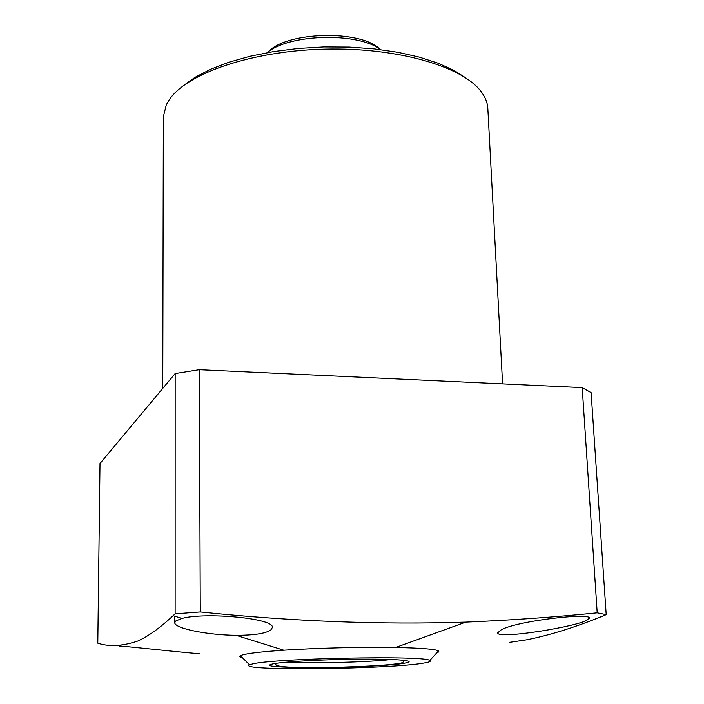<?xml version="1.0" encoding="UTF-8"?>
<svg xmlns="http://www.w3.org/2000/svg" width="704" height="704" viewBox="0 0 704 704"><rect width="100%" height="100%" fill="white"/><g stroke="black" fill="none" stroke-linecap="round" stroke-linejoin="round"><path stroke-width="1.06" d="M268.224 51.902C286.458 31.566 360.325 29.594 379.606 48.937M380.653 49.641C357.931 32.014 288.974 33.854 267.212 52.659M182.714 86.187L194.885 77.422L210.408 69.344L228.985 62.207L250.193 56.223L273.495 51.586L298.267 48.462L323.814 46.948L349.413 47.098L374.326 48.902L397.857 52.29L419.355 57.138L438.302 63.29L454.247 70.532L466.875 78.646M502.594 383.874L487.854 108.918C487.661 103.242 485.54 97.636 481.492 92.118C463.417 66.704 397.848 47.282 324.773 49.139C251.698 50.855 186.674 73.462 169.268 99.748L166.294 104.826L163.346 116.846L162.765 388.388M199.47 653.435C202.083 654.738 124.318 645.938 119.002 645.999L130.548 646.985M175.71 621.016L174.777 622.653C174.02 628.241 206.826 635.078 236.086 635.316C253.818 635.316 265.382 633.565 270.758 630.054L272.298 627.642C275.44 618.314 205.137 611.987 181.966 618.429L175.71 621.016M501.257 629.798L497.754 632.764C496.232 639.258 566.377 628.496 584.857 621.236L589.38 618.288C592.055 612.286 517.062 620.849 501.257 629.798M242.44 657.738C239.906 657.131 239.228 656.454 240.416 655.723L242.634 654.887C248.767 653.215 262.495 651.658 283.818 650.206C316.43 648.006 363.176 646.862 395.63 647.478C420.816 647.988 435.125 649.123 438.539 650.883L438.874 651.86L436.726 652.872M199.338 369.697L200.27 611.97L175.129 613.853L175.164 373.551L199.338 369.697L582.199 387.596L591.105 392.612L606.206 614.654C576.822 626.798 550.158 635.202 526.222 639.874L509.247 642.4M606.206 614.654L597.203 612.841L582.199 387.596M200.27 611.97C293.102 621.482 381.603 624.87 465.775 622.125C510.919 620.233 554.734 617.144 597.203 612.841M175.164 373.551L100.003 463.496L97.794 643.192C109.032 646.914 122.329 646.219 137.685 641.08C148.174 636.381 159.993 627.915 173.14 615.674L175.129 613.853M251.689 664.189C269.157 658.372 426.131 655.16 429.81 660.484C431.226 661.241 429.554 662.05 424.794 662.895C393.087 669.143 235.796 671.123 249.612 664.884L251.689 664.189M272.378 664.03C281.354 661.751 323.787 659.349 360.906 659.12C398.182 658.865 417.956 660.801 405.266 663.045C380.046 668.202 248.873 669.346 272.378 664.03M287.813 662.042C310.332 663.67 368.949 662.218 391.371 659.481M403.542 661.663L402.618 662.605C400.558 663.265 399.731 663.529 390.148 664.576C377.159 665.72 361.319 666.556 342.637 667.093C311.52 667.674 278.573 668.096 275.642 664.787L276.364 663.309M174.777 616.185L174.777 622.653M395.63 647.478L465.775 622.134M283.818 650.206L236.086 635.316M181.966 618.429L173.14 615.674M429.81 660.484L438.539 650.883M249.612 664.884L240.416 655.723"/></g></svg>
